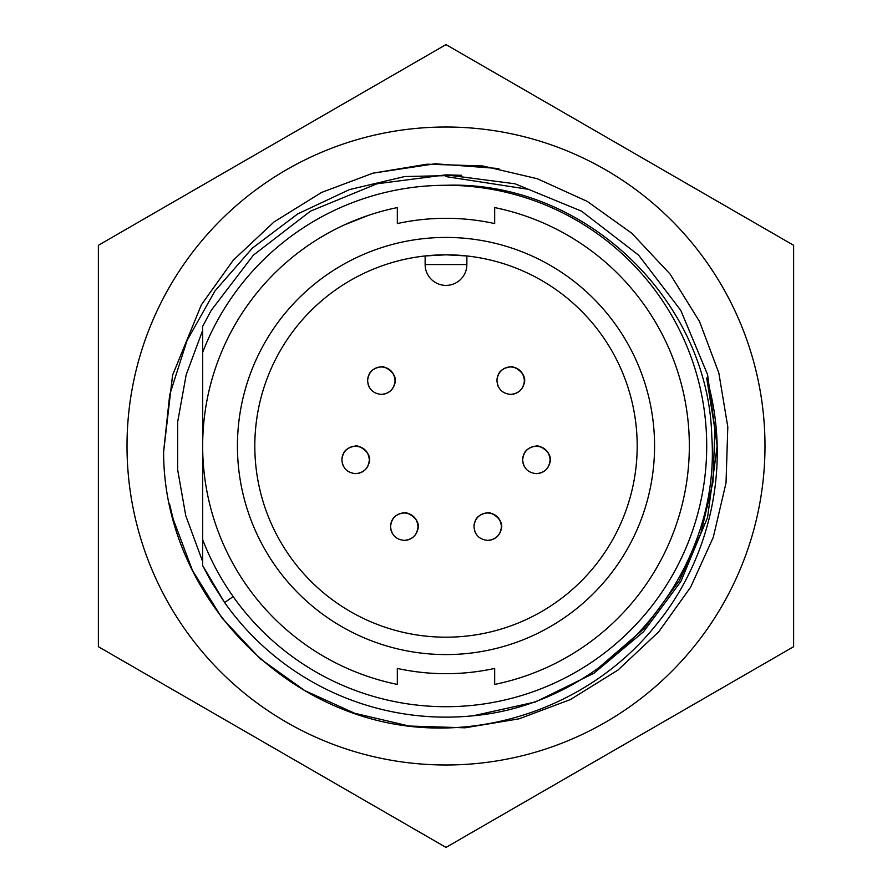 <?xml version="1.0" encoding="UTF-8"?>
<svg xmlns="http://www.w3.org/2000/svg" width="892" height="892" viewBox="0 0 892 892"><rect width="100%" height="100%" fill="white"/><g stroke="black" fill="none" stroke-linecap="round" stroke-linejoin="round"><path stroke-width="1.34" d="M446 673.694A227.694 227.694 0 0 0 494.67 668.431A227.694 227.694 0 0 1 397.33 668.431A227.694 227.694 0 0 0 446 673.694M494.67 223.569A227.694 227.694 0 0 0 446 218.306A227.694 227.694 0 0 1 494.67 223.569L494.67 207.58A243.338 243.338 0 0 1 494.67 684.42L494.67 668.431M446 237.428A208.572 208.572 0 0 0 237.428 446A208.572 208.572 0 0 0 446 654.572A208.572 208.572 0 0 0 654.572 446A208.572 208.572 0 0 0 446 237.428M446 254.811A191.189 191.189 0 0 0 254.811 446A191.189 191.189 0 0 0 446 637.189A191.189 191.189 0 0 0 637.189 446A191.189 191.189 0 0 0 446 254.811L425.138 255.948L425.138 264.545A20.862 20.862 0 0 0 446 285.395A20.862 20.862 0 0 0 466.862 264.545L466.862 255.948L446 254.811M487.712 512.922C496.041 513.747 500.613 518.319 501.438 526.648C500.613 534.977 496.041 539.548 487.712 540.385L487.712 540.385C479.372 539.56 474.8 534.988 473.987 526.648C474.812 518.319 479.394 513.747 487.712 512.922L487.69 512.922A13.726 13.726 0 0 0 487.589 512.922M474.065 525.221A13.726 13.726 0 0 1 487.411 512.933M489.886 513.101A13.726 13.726 0 0 1 501.438 526.648C500.613 534.977 496.041 539.548 487.712 540.385M381.341 366.924C389.67 367.749 394.242 372.321 395.067 380.65C394.242 388.968 389.67 393.55 381.341 394.375L381.341 394.387C373.001 393.562 368.429 388.99 367.615 380.65C368.441 372.321 373.012 367.749 381.341 366.924L381.319 366.924A13.726 13.726 0 0 0 381.218 366.924M367.694 379.223A13.726 13.726 0 0 1 381.029 366.924M383.515 367.103A13.726 13.726 0 0 1 395.067 380.65C394.242 388.968 389.67 393.55 381.341 394.375M536.382 446.178C544.711 447.003 549.282 451.575 550.108 459.904C549.282 468.233 544.711 472.805 536.382 473.641L536.382 473.641C528.042 472.827 523.47 468.244 522.656 459.904C523.481 451.575 528.053 447.003 536.382 446.178L536.36 446.178A13.726 13.726 0 0 0 536.259 446.178M522.734 458.477A13.726 13.726 0 0 1 536.07 446.19M538.556 446.357A13.726 13.726 0 0 1 550.108 459.904C549.282 468.233 544.711 472.805 536.382 473.641M510.659 366.924C518.988 367.749 523.559 372.321 524.385 380.65C523.559 388.968 518.988 393.55 510.659 394.375L510.659 394.387C502.319 393.562 497.747 388.99 496.933 380.65C497.758 372.321 502.33 367.749 510.659 366.924M497.011 379.223A13.726 13.726 0 0 1 510.347 366.924M512.833 367.103A13.726 13.726 0 0 1 524.385 380.65C523.559 388.968 518.988 393.55 510.659 394.375M404.288 512.922C412.606 513.747 417.188 518.319 418.013 526.648C417.188 534.977 412.606 539.548 404.288 540.385L404.288 540.385C395.948 539.56 391.376 534.988 390.562 526.648C391.387 518.319 395.959 513.747 404.288 512.922M390.64 525.221A13.726 13.726 0 0 1 403.976 512.933M406.462 513.101A13.726 13.726 0 0 1 418.002 526.648C417.188 534.977 412.606 539.548 404.288 540.385M355.618 446.178C363.947 447.003 368.519 451.575 369.344 459.904C368.519 468.233 363.947 472.805 355.618 473.641L355.618 473.641C347.278 472.827 342.706 468.244 341.892 459.904C342.718 451.575 347.289 447.003 355.618 446.178M341.97 458.477A13.726 13.726 0 0 1 355.306 446.19M357.792 446.357A13.726 13.726 0 0 1 369.344 459.904C368.519 468.233 363.947 472.805 355.618 473.641M202.662 539.604L202.662 565.617L224.628 602.579A271.146 271.146 0 0 0 473.317 715.763C610.15 703.231 721.416 573.589 711.794 436.556C708.449 299.623 584.059 180.362 446 185.28A260.72 260.72 0 0 1 677.541 565.84A260.72 260.72 0 0 1 202.662 539.604L202.662 352.396A260.72 260.72 0 0 1 446 185.28M680.819 310.427L707.579 374.629L717.146 446L707.579 517.371L680.819 581.573L643.533 631.748L593.916 673.248L535.479 701.959L473.317 715.763L535.479 701.959L593.916 673.248L643.533 631.748L680.819 581.573L707.579 517.371L717.146 446L707.579 374.629L680.819 310.427L638.605 255.145L581.573 211.181L514.985 183.774L446 174.854L377.015 183.774L310.427 211.181L253.395 255.145L211.181 310.427L202.662 326.383L202.662 352.396M446 218.306A227.694 227.694 0 0 0 397.33 223.569A227.694 227.694 0 0 1 446 218.306M233.147 596.547L224.628 602.579L211.181 581.573L224.628 602.579M202.662 565.617L211.181 581.573M397.33 668.431L397.33 684.42A243.338 243.338 0 0 1 397.33 207.58L397.33 223.569M344.412 224.884L368.151 215.451M501.36 528.075A13.726 13.726 0 0 1 489.663 540.229M475.514 532.937A13.726 13.726 0 0 1 474.343 529.725M394.989 382.077A13.726 13.726 0 0 1 383.292 394.231M369.143 386.938A13.726 13.726 0 0 1 367.972 383.727M550.029 461.331A13.726 13.726 0 0 1 538.333 473.485M524.184 466.193A13.726 13.726 0 0 1 523.013 462.981M524.306 382.077A13.726 13.726 0 0 1 512.61 394.231M498.461 386.938A13.726 13.726 0 0 1 497.29 383.727M417.935 528.075A13.726 13.726 0 0 1 406.239 540.229M392.09 532.937A13.726 13.726 0 0 1 390.908 529.725M369.266 461.331A13.726 13.726 0 0 1 357.569 473.485M343.42 466.193A13.726 13.726 0 0 1 342.249 462.981M680.819 581.573L707.534 517.561L717.146 446.39M597.796 668.576L643.89 628.804L679.314 580.703L700.8 533.516L712.976 482.081L714.882 429.242L706.687 377.996C731.641 462.892 711.548 557.879 655.508 625.638C600.305 694.199 511.774 732.912 423.566 727.549C282.597 719.13 163.392 592.433 163.615 451.753L169.692 394.788L186.974 340.688L214.916 290.993L252.391 248.11L297.761 213.89L349.419 189.606L404.7 176.549L461.688 175.311L446 174.854L377.015 183.774L310.427 211.181L253.395 255.145L211.181 310.427M202.662 561.625L185.77 515.732L177.631 469.616L177.675 421.894L186.183 374.752L202.662 330.375L186.183 374.752L177.675 421.894L177.631 469.616L185.77 515.732L202.662 561.625L185.77 515.732L177.631 469.616L177.675 421.894L186.183 374.752L202.662 330.375L186.183 374.752L177.675 421.894L177.631 469.616L185.77 515.732L202.662 561.625M446 176.594L527.239 189.137L446 176.594M446 127.01A318.99 318.99 0 0 1 764.99 446A318.99 318.99 0 0 1 446 764.99A318.99 318.99 0 0 1 127.01 446A318.99 318.99 0 0 1 446 127.01M446 847.4L793.624 646.7L793.624 245.3L446 44.6L98.376 245.3L98.376 646.7L446 847.4M163.615 451.753L172.613 375.064L201.391 304.774L233.291 260.174L274.056 221.918L321.566 192.449L372.901 173.182L426.989 164.195L482.862 165.968L537.296 178.723L587.226 201.391L631.826 233.291L670.082 274.056L699.551 321.566L718.818 372.901L727.805 426.989L726.032 482.862L713.277 537.296L690.609 587.226L658.709 631.826L617.944 670.082L570.434 699.551L519.099 718.818L465.011 727.805L409.138 726.032L354.704 713.277L304.774 690.609L260.174 658.709L221.918 617.944L192.449 570.434L173.182 519.099L169.547 503.868L173.182 519.099L192.449 570.434L221.918 617.944L260.174 658.709L304.774 690.609L354.704 713.277L409.138 726.032L465.011 727.805L519.099 718.818L570.434 699.551L617.944 670.082L658.709 631.826L690.609 587.226L713.277 537.296L726.032 482.862L727.805 426.989L718.818 372.901L699.551 321.566L670.082 274.056L631.826 233.291L587.226 201.391L537.296 178.723L482.862 165.968L426.989 164.195L372.901 173.182L321.566 192.449L274.056 221.918L233.291 260.174L201.391 304.774L172.58 375.164L163.615 451.976L172.58 375.164L201.391 304.774L233.291 260.174L274.056 221.918L321.566 192.449L372.901 173.182L426.989 164.195L482.862 165.968L537.296 178.723L587.226 201.391L631.826 233.291L670.082 274.056L699.551 321.566L718.818 372.901L727.805 426.989L726.032 482.862L713.277 537.296L690.609 587.226L658.709 631.826L617.944 670.082L570.434 699.551L519.099 718.818L465.011 727.805L409.138 726.032L354.704 713.277L304.774 690.609L260.174 658.709L221.918 617.944L192.449 570.434L173.182 519.099L169.547 503.868L173.182 519.099L192.449 570.434L221.918 617.944L260.174 658.709L304.774 690.609L354.704 713.277L409.138 726.032L465.011 727.805L519.099 718.818L570.434 699.551L617.944 670.082L658.709 631.826L690.609 587.226L713.277 537.296L726.032 482.862L727.805 426.989L718.818 372.901L699.551 321.566L670.082 274.056L631.826 233.291L587.226 201.391L537.296 178.723L482.862 165.968L426.989 164.195L372.901 173.182L321.566 192.449L274.056 221.918L233.291 260.174L201.391 304.774L172.58 375.164L163.615 451.976L172.58 375.164L201.391 304.774L233.291 260.174L274.056 221.918L321.566 192.449L372.901 173.182L435.04 163.771L498.907 168.555M466.862 264.545L425.138 264.545A20.862 20.862 0 0 0 446 285.395A20.862 20.862 0 0 0 466.862 264.545M500.936 530.35C505.875 518.074 486.987 510.581 487.768 512.922L487.69 512.922C490.221 512.398 478.067 513.101 475.436 520.515M394.565 384.352C399.505 372.064 380.616 364.572 381.386 366.924L381.319 366.924C383.839 366.389 371.696 367.103 369.065 374.506M549.606 463.606C554.545 451.33 535.657 443.837 536.427 446.178L536.36 446.178C538.88 445.654 526.737 446.357 524.106 453.772M523.883 384.352C528.811 372.064 509.934 364.572 510.703 366.924L510.637 366.924C513.156 366.389 501.014 367.103 498.383 374.506M417.512 530.35C422.44 518.074 403.563 510.581 404.332 512.922L404.266 512.922C406.785 512.398 394.643 513.101 392.012 520.515M368.842 463.606C373.781 451.33 354.893 443.837 355.663 446.178L355.596 446.178C358.116 445.654 345.973 446.357 343.342 453.772"/></g></svg>
